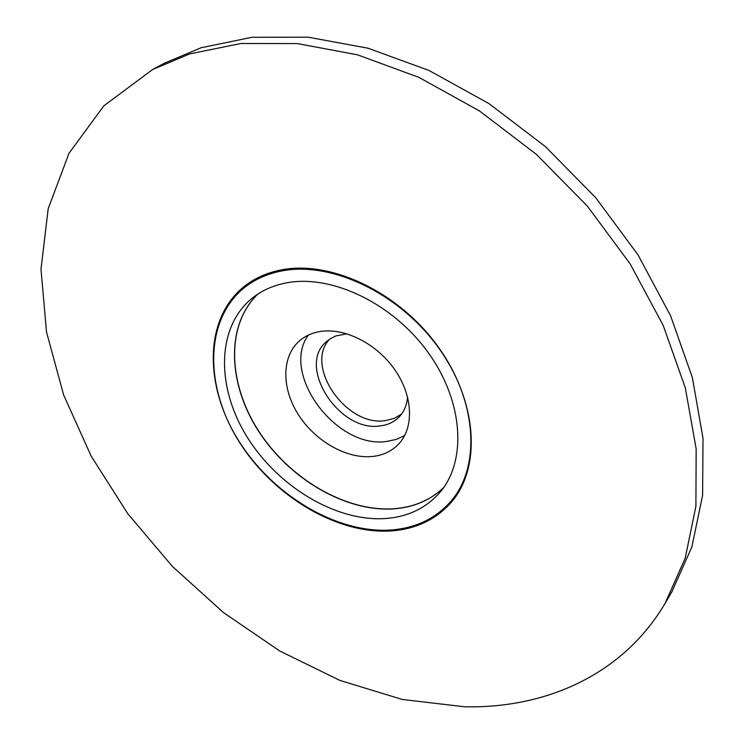<?xml version="1.0" encoding="UTF-8"?>
<svg xmlns="http://www.w3.org/2000/svg" width="744" height="744" viewBox="0 0 744 744"><rect width="100%" height="100%" fill="white"/><g stroke="black" fill="none" stroke-linecap="round" stroke-linejoin="round"><path stroke-width="1.12" d="M464.74 706.8L402.206 699.444L339.915 680.416L279.772 651.009L223.423 612.544L172.329 566.342L127.81 513.741L91.168 456.128L63.649 394.999L46.519 332.038L40.994 269.179L48.193 208.711L69.006 153.264L103.9 105.788L152.65 69.49L189.571 53.949L240.777 43.515L297.33 43.571L357.446 54.805L418.965 77.395L479.48 110.949L536.424 154.408L587.369 206.125L630.177 263.934L663.183 325.37L685.317 387.847L696.161 448.883L695.9 506.273L685.205 558.186L665.155 603.263C622.988 674.771 545.91 708.521 464.74 706.8M152.65 69.49L164.275 63.277L201.066 47.756L252.039 37.284L308.248 37.2L367.936 48.193L428.963 70.448L488.929 103.574L545.315 146.522L595.712 197.672L638.017 254.904L670.595 315.772L692.394 377.719L703.006 438.309L702.606 495.327L691.864 546.98L671.841 591.899L665.155 603.263M281.083 271.067C330.476 260.856 398.514 292.597 437.918 346.955C477.546 401.211 481.489 467.204 451.571 501.949C436.124 519.591 415.803 529.263 390.628 530.974C335.804 534.294 271.737 495.067 238.061 440.011C204.219 385.094 204.786 318.683 245.204 287.017C255.341 279.167 267.301 273.857 281.083 271.067M455.542 496.825L451.506 500.6M390.237 530.054C335.395 533.401 271.3 494.146 237.615 439.034C203.763 384.071 204.377 317.595 244.85 285.928C254.969 278.117 266.901 272.816 280.646 270.035C330.057 259.777 398.133 291.546 437.537 345.951C477.174 400.253 481.089 466.302 451.124 501.056C435.677 518.67 415.385 528.333 390.237 530.054M385.392 518.54C335.907 521.87 277.624 486.548 246.887 436.626C215.993 386.834 216.402 326.7 252.542 297.888C261.972 290.448 273.15 285.473 286.087 282.943C331.108 273.941 392.674 303.124 428.107 352.479C463.745 401.741 467.046 461.54 439.509 492.872C425.717 508.329 407.675 516.894 385.392 518.54M443.508 487.776C430.199 500.303 413.701 507.324 394.013 508.84C345.979 512.272 289.583 479.173 258.68 431.381C227.683 383.681 225.525 325.063 257.805 294.103M443.554 487.711C430.255 500.201 413.776 507.203 394.125 508.719C346.109 512.151 289.732 479.08 258.828 431.315C227.831 383.644 225.646 325.044 257.87 294.066M319.985 331.545C344.519 327.369 376.836 343.654 394.915 369.908C413.115 396.106 414.213 427.781 398.57 444.149C391.716 451.264 382.946 455.384 372.279 456.5C346.481 459.076 315.093 441.062 298.335 414.631C281.474 388.266 281.446 356.497 299.516 340.836C305.142 336 311.959 332.903 319.985 331.545M401.481 414.157L394.078 418.435L385.42 420.593C346.416 427.186 303.905 365.89 329.601 339.19M407.591 396.971C406.894 405.099 404.066 411.767 399.082 416.984C394.125 422.015 387.838 424.991 380.24 425.894C339.18 432.794 296.112 365.899 326.672 341.468L330.55 338.576L336.111 335.87L347.029 333.814M404.652 435.593L396.152 439.444L386.666 441.443C336.465 449.237 280.107 373.655 308.314 335.126M451.124 501.056L458.583 492.212"/></g></svg>
